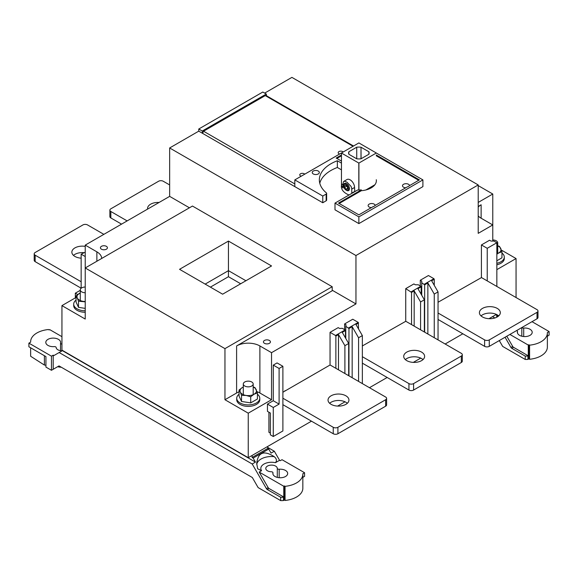 <?xml version="1.0" encoding="UTF-8"?>
<svg xmlns="http://www.w3.org/2000/svg" width="578" height="578" viewBox="0 0 578 578"><rect width="100%" height="100%" fill="white"/><g stroke="black" fill="none" stroke-linecap="round" stroke-linejoin="round"><path stroke-width="0.87" d="M244.754 386.017A4.942 2.854 180 0 1 243.302 384.002A4.942 2.854 180 0 1 248.244 381.148A4.942 2.854 180 0 1 253.186 384.002A4.942 2.854 180 0 1 250.137 386.639A4.942 2.854 180 0 1 244.754 386.017M85.226 292.735A4.942 2.854 180 0 1 81.736 291.897A4.942 2.854 180 0 1 80.284 289.881A4.942 2.854 180 0 1 85.226 287.028M492.774 239.971A4.942 2.854 180 0 1 497.716 242.825A4.942 2.854 180 0 1 496.849 244.436M257.427 394.232A11.524 6.654 180 0 1 259.775 398.249A11.524 6.654 180 0 1 248.244 404.911A11.524 6.654 180 0 1 236.72 398.249A11.524 6.654 180 0 1 239.061 394.232M259.775 398.249L259.775 399.73A11.524 6.654 180 0 1 248.244 406.385A11.524 6.654 180 0 1 236.72 399.73L236.72 398.249M501.957 253.056A11.524 6.654 180 0 1 504.298 257.073A11.524 6.654 180 0 1 496.849 263.301M504.298 257.073L504.298 258.554A11.524 6.654 180 0 1 496.849 264.782M85.226 310.791A11.524 6.654 180 0 1 73.702 304.136A11.524 6.654 180 0 1 76.043 300.112M85.226 312.272A11.524 6.654 180 0 1 73.702 305.618L73.702 304.136M80.284 292.916L76.043 295.922L77.271 297.973A8.237 4.754 180 0 1 79.403 293.378A8.237 4.754 180 0 1 80.284 292.938M85.226 301.492A8.237 4.754 180 0 1 83.095 301.333A8.237 4.754 180 0 1 77.271 297.973L78.507 301.225L85.226 301.803M85.226 308.385L78.507 307.344L76.043 302.041L76.043 295.922M78.507 301.225L78.507 307.344M242.42 387.498L239.061 390.034L240.289 392.086A8.237 4.754 180 0 1 242.42 387.498A8.237 4.754 180 0 1 243.302 387.058L242.42 387.498M246.112 395.446A8.237 4.754 180 0 1 240.289 392.086L241.525 395.338L246.112 395.446L250.708 396.761L254.067 394.218A8.237 4.754 180 0 1 246.112 395.446M253.186 387.058A8.237 4.754 180 0 1 256.199 389.63A8.237 4.754 180 0 1 254.067 394.218L257.427 392.881L254.97 387.578L253.186 386.935M257.427 392.881L257.427 399.001L250.708 402.88L241.525 401.464L239.061 396.161L239.061 390.034M241.525 395.338L241.525 401.464M250.708 396.761L250.708 402.88M496.849 254.226L498.597 253.041A8.237 4.754 180 0 1 496.849 253.814M497.716 245.881A8.237 4.754 180 0 1 500.729 248.453A8.237 4.754 180 0 1 498.597 253.041L501.957 251.705L499.493 246.401L497.716 245.758M501.957 251.705L501.957 257.824L496.849 260.772M547.366 332.979L547.366 347.096A21.408 12.362 180 0 1 529.585 359.278L529.585 345.16A21.408 12.362 0 0 0 547.366 332.979A21.408 12.362 0 0 0 547.352 332.552L549.1 331.548L549.1 335.175L547.366 336.179M494.855 317.979L492.543 316.643M498.128 315.429L496.618 316.303L497.485 316.802M496.618 316.303L496.618 314.519M510.945 347.443L512.693 346.439A1.647 0.954 -120 0 0 513.517 347.306L511.768 348.31A1.647 0.954 60 0 1 510.945 347.443L505.056 337.241M512.693 346.439L506.805 336.237M509.89 334.452L528.285 345.08L528.285 355.831L513.517 347.306M511.768 348.31L525.229 356.084L525.229 359.444L502.672 346.424L499.291 340.572M517.462 332.928L517.462 331.678A1.647 0.954 0 0 0 517.483 331.541A1.647 0.954 0 0 0 516.465 330.659M521.948 327.495A1.647 0.954 0 0 0 523.711 328.073L523.711 336.533M517.462 331.678A7.413 4.277 0 0 0 517.382 332.307A7.413 4.277 0 0 0 524.795 336.584A7.413 4.277 0 0 0 532.201 332.307A7.413 4.277 0 0 0 523.711 328.073M532.013 321.679L549.1 331.548M528.285 345.08L528.87 344.741L529.585 345.16M525.229 356.084A21.408 12.362 0 0 0 527.931 356.041L527.931 359.4A21.408 12.362 180 0 1 525.229 359.444M529.585 359.278L528.87 358.859L527.931 359.4M528.87 358.859L528.87 344.741M346.562 190.364L346.056 190.075A3.403 1.965 -120 0 0 348.462 188.681A3.403 1.965 -120 0 0 346.056 184.512A3.403 1.965 -120 0 0 343.65 185.906A3.403 1.965 -120 0 0 346.056 190.075L346.562 190.364A4.118 2.377 -120 0 0 348.621 190.567A4.118 2.377 -120 0 0 348.621 185.813A4.118 2.377 -120 0 0 344.502 183.436A4.118 2.377 -120 0 0 343.65 185.321L343.65 185.906M347.515 189.107L346.056 189.237L344.604 187.424L344.604 185.48L346.056 185.35L347.515 187.164L347.515 189.107M347.515 188.392L346.056 189.237M346.735 186.195L344.604 187.424M341.454 155.8L336.858 158.451M341.454 161.103L336.158 158.047L341.454 154.991M358.916 190.003L358.916 163.061A17.412 10.057 180 0 1 358.815 163.061L341.454 153.04A17.412 10.057 180 0 1 341.454 153.004L358.866 142.925L376.278 152.975A17.412 10.057 180 0 1 376.278 153.004L422.908 179.895L422.908 186.622L358.866 223.599L334.994 209.814L334.994 203.095L357.71 189.974A17.499 10.101 0 0 0 361.337 189.895L361.337 190.704A17.499 10.101 -0 0 0 376.365 180.704A17.499 10.101 -0 0 0 376.278 179.729M349.04 194.981A17.499 10.101 180 0 1 341.367 186.622A17.499 10.101 180 0 1 341.454 185.639M343.166 151.985A2.637 1.524 0 0 0 340.204 151.19A2.637 1.524 0 0 0 338.181 152.671A2.637 1.524 0 0 0 338.954 153.748A2.637 1.524 0 0 0 339.626 154.03M304.743 174.173A2.637 1.524 0 0 0 301.781 173.378A2.637 1.524 0 0 0 299.758 174.859A2.637 1.524 0 0 0 300.531 175.929A2.637 1.524 0 0 0 301.203 176.218M266.133 95.551L265.251 95.601L203.535 131.228L202.582 133.366L322.77 202.755L326.151 200.797L326.151 194.078L322.77 196.036L294.823 179.895L294.823 186.622M313.276 173.949A3.54 2.045 0 0 0 317.134 174.39A3.54 2.045 0 0 0 319.323 172.504A3.54 2.045 0 0 0 315.783 170.459A3.54 2.045 0 0 0 312.243 172.504A3.54 2.045 0 0 0 313.276 173.949M376.278 154.991L419.411 179.895L409.275 185.755A3.54 2.045 0 0 1 407.432 186.817L374.92 205.587A3.54 2.045 0 0 1 373.085 206.649L358.866 214.857L338.484 203.095L361.337 189.895M334.994 203.095L358.866 216.873L422.908 179.895M341.454 187.597L341.454 153.004A17.412 10.057 180 0 1 341.454 152.975L294.823 179.895M326.151 194.078A1.647 0.954 -0 0 0 326.635 193.406A1.647 0.954 -0 0 0 326.346 192.864A39.521 22.817 -0 0 1 319.345 179.895A39.521 22.817 -0 0 1 337.357 160.756L341.454 163.119M264.666 93.109L291.912 77.38L478.216 184.938L478.216 233.346L492.774 224.943L492.774 241.077M76.043 297.468L61.94 305.618L61.94 350.116L248.244 457.682L311.477 421.174M239.061 391.841A16.466 9.508 0 0 0 236.604 393.011L224.958 399.73L224.958 348.635L85.226 267.968L85.226 245.108L169.65 196.368L189.44 207.798M198.76 131.155L202.582 133.366L202.249 131.025L198.76 129.01L198.76 131.155L169.65 147.968L169.65 196.368M198.76 129.01L262.802 92.032L266.292 94.048L266.537 95.782M341.454 169.845L337.357 167.483L337.357 160.756M319.771 183.262A39.521 22.817 180 0 1 337.357 167.483M326.635 193.406L326.635 200.125A1.647 0.954 180 0 1 326.151 200.797M478.216 184.938L355.954 255.527L169.65 147.968M332.198 290.221L355.954 303.934L271.537 352.674L271.537 399.73L248.244 413.176L248.244 457.682M355.954 255.527L355.954 303.934M361.337 190.704L339.185 203.492M375.201 205.421A3.54 2.045 0 0 0 371.538 203.535A3.54 2.045 0 0 0 368.135 205.58A3.54 2.045 0 0 0 369.169 207.025A3.54 2.045 0 0 0 371.401 207.618M409.556 185.589A3.54 2.045 0 0 0 405.886 183.703A3.54 2.045 0 0 0 402.483 185.748A3.54 2.045 0 0 0 403.523 187.193A3.54 2.045 0 0 0 405.756 187.785M418.718 180.3L376.278 155.8M322.77 202.755L322.77 196.036M358.866 223.599L358.866 216.873M337.617 406.081L345.023 401.811M369.465 387.701L387.159 377.477M413.306 362.384L420.712 358.114M445.147 344.004L462.848 333.781M488.988 318.688L496.394 314.41M496.849 269.644L516.06 258.554L516.06 297.547M438.045 302.251L481.481 277.577L537.02 309.649A3.295 1.9 0 0 1 537.988 310.993L537.988 317.445A3.295 1.9 0 0 1 537.02 318.789L489.277 346.352A3.295 1.9 0 0 1 484.624 346.352L438.045 319.461M362.355 345.947L405.792 321.281L461.331 353.346A3.295 1.9 0 0 1 462.299 354.69L462.299 361.142A3.295 1.9 0 0 1 461.331 362.485L413.595 390.049A3.295 1.9 0 0 1 408.935 390.049L362.355 363.157M282.888 398.22L333.246 427.294A3.295 1.9 0 0 0 337.906 427.294L385.649 399.73A3.295 1.9 0 0 0 386.61 398.387A3.295 1.9 0 0 0 385.649 397.043L330.103 364.978L284.925 391.06M273.278 407.461L273.278 436.506L270.36 434.822L270.36 413.039L267.455 411.363L267.455 404.101L273.278 407.461L279.102 404.101L279.102 368.468L273.278 365.108L273.278 400.742L267.455 404.101M273.278 365.108L277.064 362.926L282.888 366.286L279.102 368.468M268.914 412.201L268.914 432.301L270.36 433.139L270.36 413.039M330.045 365.007L330.045 332.336L338.195 327.632L339.654 328.47L342.284 328.311L345.131 329.951L345.471 330.544L342.27 332.393L348.679 343.484L344.893 345.673L338.484 334.575L335.869 336.093L335.529 335.5L345.131 329.951M344.604 329.648L344.604 323.933L346.056 324.771L345.781 326.295L348.968 328.528L352.168 326.678L352.168 377.716M358.577 329.034L358.23 322.394L352.753 319.229L344.604 323.933M405.734 321.31L405.734 288.639L411.558 292.396L414.173 290.879L414.173 326.115M414.173 290.879L420.582 301.976L424.36 299.787L417.959 288.697L421.16 286.847L420.82 286.255L418.248 284.773L415.336 284.773L413.884 283.935L405.734 288.639M420.285 285.951L420.285 280.236L421.745 281.074L421.745 282.758L424.657 284.831L427.857 282.982L427.857 334.019M427.857 282.982L434.259 294.072L438.045 291.89L431.643 280.8L434.259 279.282L433.919 278.697L428.435 275.533L420.285 280.236M481.416 277.613L481.416 244.942L489.573 240.238L491.025 241.077L493.937 241.077L496.849 242.753L496.849 286.457M202.249 131.025L266.292 94.048M358.815 190.003L358.815 163.061M352.125 193.204A17.412 10.057 180 0 1 351.8 193.124L351.713 188.218L351.027 186.376L346.937 182.135L344.329 181.196L343.534 181.593L342.949 183.977L342.949 188.009A17.412 10.057 180 0 1 341.454 183.963L342.949 184.83M341.454 153.04L341.454 183.963M348.122 190.74L345.839 189.931M344.842 183.298L346.554 183.515M349.582 188.406L349.336 189.627M343.823 181.355L347.002 179.52A6.257 3.613 60 0 1 351.829 181.196A6.257 3.613 60 0 1 354.56 187.496L354.791 191.665M376.278 153.04L358.916 163.061M374.884 184.765L365.903 189.952M354.56 191.528L351.8 193.124M361.004 147.217A10.252 5.917 0 0 0 356.72 147.217L348.837 151.768A10.252 5.917 0 0 0 348.613 153.026A10.252 5.917 0 0 0 348.837 154.247L356.72 158.798A10.252 5.917 0 0 0 361.012 158.798L368.894 154.247A10.252 5.917 0 0 0 369.118 153.026A10.252 5.917 0 0 0 368.894 151.768L361.004 147.217L361.077 158.762M348.845 154.254L348.837 151.768M368.88 154.254L368.894 151.768M356.742 158.798L356.72 147.217M360.983 158.798L361.012 147.889L360.99 158.798M159.087 202.466A10.455 6.04 0 0 0 147.549 208.47A10.455 6.04 0 0 0 147.6 209.099M127.146 220.904L110.846 211.497A3.295 1.9 180 0 1 109.878 210.154A3.295 1.9 180 0 1 110.846 208.81L158.589 181.246A3.295 1.9 180 0 1 163.242 181.246L169.65 184.938M121.553 224.134L110.846 217.949A3.295 1.9 180 0 1 109.878 216.606L109.878 210.154M73.478 255.397A10.455 6.04 180 0 1 83.817 252.651M85.226 246.373A10.455 6.04 0 0 0 71.86 252.167A10.455 6.04 0 0 0 74.923 256.437A10.455 6.04 0 0 0 81.151 258.171M81.151 281.746L35.157 255.194A3.295 1.9 180 0 1 34.196 253.85A3.295 1.9 180 0 1 35.157 252.507L82.9 224.943A3.295 1.9 180 0 1 87.56 224.943L103.859 234.35M81.151 288.205L35.157 261.646A3.295 1.9 180 0 1 34.196 260.302L34.196 253.85M497.253 308.406A10.455 6.04 0 0 0 485.86 307.099A10.455 6.04 0 0 0 479.408 312.676A10.455 6.04 0 0 0 489.862 318.709A10.455 6.04 0 0 0 500.317 312.676A10.455 6.04 0 0 0 497.253 308.406M481.026 315.899A10.455 6.04 180 0 1 497.253 314.858A10.455 6.04 180 0 1 498.698 315.899M438.045 313.009L484.624 339.9A3.295 1.9 0 0 0 489.277 339.9L537.02 312.337A3.295 1.9 0 0 0 537.988 310.993M421.572 352.103A10.455 6.04 0 0 0 410.17 350.795A10.455 6.04 0 0 0 403.719 356.373A10.455 6.04 0 0 0 414.173 362.406A10.455 6.04 0 0 0 424.628 356.373A10.455 6.04 0 0 0 421.572 352.103M405.337 359.595A10.455 6.04 180 0 1 421.572 358.555A10.455 6.04 180 0 1 423.009 359.595M362.355 356.705L408.935 383.597A3.295 1.9 0 0 0 413.595 383.597L461.331 356.034A3.295 1.9 0 0 0 462.299 354.69M345.882 395.8A10.455 6.04 0 0 0 334.489 394.492A10.455 6.04 0 0 0 328.029 400.07A10.455 6.04 0 0 0 338.484 406.103A10.455 6.04 0 0 0 348.946 400.07A10.455 6.04 0 0 0 345.882 395.8M329.648 403.292A10.455 6.04 180 0 1 345.882 402.252A10.455 6.04 180 0 1 347.327 403.292M282.888 404.672L333.246 433.746A3.295 1.9 0 0 0 337.906 433.746L385.649 406.182A3.295 1.9 0 0 0 386.61 404.838L386.61 398.387M284.925 390.656L285.272 390.858L282.888 392.238M101.692 258.46A16.466 9.508 0 0 0 96.873 251.835L85.226 245.108M271.537 352.674L259.89 345.947A16.466 9.508 180 0 0 236.604 345.947L332.198 290.756L332.198 286.724L192.467 206.05L85.226 267.968L85.226 319.056L61.94 305.618M101.439 249.19A3.497 2.023 0 0 0 105.254 249.631A3.497 2.023 0 0 0 107.414 247.767A3.497 2.023 0 0 0 103.917 245.744A3.497 2.023 0 0 0 100.42 247.767A3.497 2.023 0 0 0 101.439 249.19M264.457 343.31A3.497 2.023 0 0 0 268.271 343.751A3.497 2.023 0 0 0 270.432 341.88A3.497 2.023 0 0 0 266.935 339.864A3.497 2.023 0 0 0 263.438 341.88A3.497 2.023 0 0 0 264.457 343.31M358.577 322.979L355.954 324.496L362.355 335.587L358.577 337.769L352.168 326.678M358.23 322.394L348.628 327.936M345.781 338.47L345.781 326.295M330.045 332.336L335.529 335.5M335.869 368.302L335.869 336.093M338.484 334.575L338.484 369.819M345.471 337.942L345.471 330.544M348.968 328.528L348.968 375.866M344.893 345.673L344.893 373.511M348.679 343.484L348.679 375.7M358.577 337.769L358.577 381.415M362.355 335.587L362.355 383.597M420.82 286.255L411.211 291.803M433.919 278.697L424.31 284.239M434.259 285.337L434.259 279.282M411.558 324.605L411.558 292.396M421.16 294.245L421.16 286.847M421.745 295.25L421.745 282.758M424.657 332.169L424.657 284.831M420.582 301.976L420.582 329.814M424.36 299.787L424.36 332.003M434.259 294.072L434.259 337.718M438.045 291.89L438.045 339.9M487.24 280.908L487.24 248.302L481.416 244.942M487.24 248.302L496.849 242.753M478.216 202.423L492.774 194.02L492.774 224.943L481.127 218.217L481.127 204.771L478.216 206.454M481.127 204.771A16.466 9.508 0 0 0 478.216 207.047M478.216 215.941A16.466 9.508 0 0 0 481.127 218.217M516.06 258.554L501.401 250.093M492.774 194.02L478.216 185.61M273.278 400.742L279.102 404.101M77.69 294.542L75.328 293.176L80.284 290.315M75.328 297.88L75.328 293.176M273.278 436.506L282.888 430.957L282.888 366.286M81.151 288.27L81.151 254.183L85.226 252.167M81.151 254.183L85.226 256.538M224.958 348.635L332.198 286.724M222.631 294.188L179.548 269.312L228.447 241.077L271.537 265.952L222.631 294.188M245.917 280.742L228.447 270.656L228.447 241.077M210.399 287.129L228.447 276.703L228.447 270.656L205.161 284.101M228.447 276.703L240.679 283.762M248.244 413.176L224.958 399.73M271.537 399.73L259.89 393.011A16.466 9.508 0 0 0 257.022 391.689M302.836 474.155L302.836 488.273A21.408 12.362 180 0 1 285.055 500.454L285.055 486.336A21.408 12.362 0 0 0 302.836 474.155A21.408 12.362 0 0 0 302.829 473.729L304.57 472.725L304.57 476.351L302.836 477.356M30.648 356.258A21.408 12.362 180 0 1 30.634 355.831L30.634 347.775L30.648 356.258L44.39 365.065A2.059 1.185 180 0 1 45.929 365.412M61.94 336.671L49.715 329.612L49.13 329.951L48.415 329.532A21.408 12.362 0 0 0 30.634 341.714A21.408 12.362 0 0 0 30.648 342.14L30.634 341.714M62.641 350.521L59.144 352.537L252.203 464.004L255.462 462.118L62.402 350.658M255.462 462.118L253.135 458.087L268.741 449.077L267.693 448.47L267.693 446.454L252.087 455.464L252.087 457.48L253.135 458.087M268.741 449.077L271.068 453.109L274.326 451.23L267.693 447.394M261.567 470.694L257.651 468.794L256.711 463.375C258.063 452.307 263.9 450.074 274.232 456.663C276.66 458.73 277.057 460.738 275.446 462.682A10.7 6.177 0 0 0 263.965 464.069A10.7 6.177 0 0 0 261.567 470.694L259.19 472.067L283.762 486.25L284.34 485.917L285.055 486.336M266.422 488.62L268.163 487.615A1.647 0.954 -120 0 0 268.987 488.482L267.246 489.487A1.647 0.954 60 0 1 266.422 488.62L252.203 464.004M268.163 487.615L259.19 472.067M274.326 451.23L279.571 460.305L275.446 462.682M267.246 489.487L280.706 497.261L280.706 500.62L258.142 487.601L252.319 477.515L59.028 365.917L53.205 369.277L53.205 355.159L53.906 355.564L59.144 352.537M283.762 486.25L283.762 497.008L268.987 488.482M279.571 460.305L280.265 460.709L282.013 459.698L304.57 472.725M272.939 474.105L272.939 472.855A1.647 0.954 0 0 0 272.953 472.717A1.647 0.954 0 0 0 271.357 471.764A5.766 3.331 0 0 1 265.772 468.44A5.766 3.331 0 0 1 271.443 465.109A5.766 3.331 0 0 1 277.296 468.339A1.647 0.954 0 0 0 279.181 469.249L279.181 477.71M272.939 472.855A7.413 4.277 0 0 0 272.859 473.483A7.413 4.277 0 0 0 280.265 477.76A7.413 4.277 0 0 0 287.678 473.483A7.413 4.277 0 0 0 279.181 469.249M280.706 497.261A21.408 12.362 0 0 0 283.401 497.217L283.401 500.577A21.408 12.362 180 0 1 280.706 500.62M283.762 497.008L283.401 497.217M285.055 500.454L284.34 500.035L283.401 500.577M28.9 343.144L28.9 346.778L45.929 356.604L45.929 367.095L51.456 370.288L51.456 356.171L28.9 343.144L30.648 342.14M62.236 350.752A5.766 3.331 0 0 1 56.182 347.53A1.647 0.954 0 0 0 54.289 346.619A7.413 4.277 0 0 1 45.799 342.386A7.413 4.277 0 0 1 53.205 338.108A7.413 4.277 0 0 1 60.618 342.386A7.413 4.277 0 0 1 60.538 343.014A1.647 0.954 0 0 0 60.517 343.151A1.647 0.954 0 0 0 61.94 344.098M44.39 355.716L44.39 365.065M61.319 367.24A9.884 5.708 180 0 1 57.684 366.698L59.028 365.917M53.205 369.277L51.456 370.288M53.205 355.159L51.456 356.171M267.693 448.47L252.087 457.48M284.34 500.035L284.34 485.917M521.818 336.223L521.818 327.567M353.042 146.285L265.251 95.601M203.535 131.228L294.823 183.934M354.56 187.496L351.8 189.085M110.846 217.949L110.846 211.497M35.157 261.646L35.157 255.194M537.02 312.337L537.02 318.789M489.277 339.9L489.277 346.352M484.624 339.9L484.624 346.352M461.331 356.034L461.331 362.485M413.595 383.597L413.595 390.049M408.935 383.597L408.935 390.049M385.649 399.73L385.649 406.182M337.906 427.294L337.906 433.746M333.246 427.294L333.246 433.746M236.604 345.947L236.604 393.011M96.873 251.835L96.873 261.242M259.89 345.947L259.89 393.011M256.748 464.517A14.818 8.554 180 0 1 274.232 456.663M277.296 477.399L277.296 468.339M62.113 350.217L62.113 350.759M243.302 384.002L243.302 394.658M253.186 384.002L253.186 394.658M80.284 289.881L80.284 300.546M497.716 242.825L497.716 253.482M517.483 331.541L517.483 332.993M266.176 95.58L353.526 146.003M272.953 472.717L272.953 474.17M60.517 343.151L60.517 350.658"/></g></svg>
